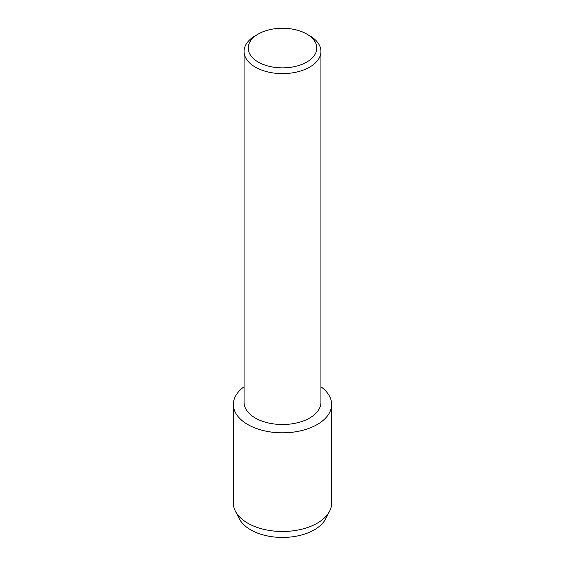 <?xml version="1.0" encoding="UTF-8"?>
<svg xmlns="http://www.w3.org/2000/svg" width="565" height="565" viewBox="0 0 565 565"><rect width="100%" height="100%" fill="white"/><g stroke="black" fill="none" stroke-linecap="round" stroke-linejoin="round"><path stroke-width="0.85" d="M327.086 515.047A45.016 25.99 180 0 1 314.331 529.829A45.016 25.99 180 0 1 268.198 536.093A45.016 25.99 180 0 1 237.914 515.047M306.76 34.055L309.677 35.736A38.434 22.19 180 0 1 320.934 51.429L320.934 402.322A38.434 22.19 180 0 1 309.677 418.015A38.434 22.19 180 0 1 267.789 422.825A38.434 22.19 180 0 1 244.066 402.322L244.066 51.429A38.434 22.19 180 0 1 255.323 35.736L258.24 34.048A34.31 19.81 180 0 1 258.24 34.048A34.31 19.81 180 0 1 306.76 34.055A34.31 19.81 180 0 1 306.76 62.065A34.31 19.81 180 0 1 258.24 62.065A34.31 19.81 180 0 1 258.24 34.055L255.323 35.736M317.248 424.513A49.141 28.37 180 0 1 249.765 425.607A49.141 28.37 180 0 1 244.066 386.771A49.141 28.37 180 0 0 233.359 404.448A49.141 28.37 180 0 0 263.693 430.664A49.141 28.37 180 0 0 317.248 424.513A49.141 28.37 180 0 0 320.934 386.771A49.141 28.37 180 0 1 331.641 404.448A49.141 28.37 180 0 1 317.248 424.513M320.934 51.429A38.434 22.19 180 0 1 309.677 67.122A38.434 22.19 180 0 1 267.789 71.932A38.434 22.19 180 0 1 244.066 51.429M331.641 404.448L331.641 503.111A49.141 28.37 180 0 1 329.593 511.219L325.638 518.875A45.016 25.99 180 0 1 314.331 529.829A45.016 25.99 180 0 1 239.362 518.875L235.407 511.219A49.141 28.37 180 0 1 233.359 503.111L233.359 404.448M329.593 511.219A49.141 28.37 180 0 1 317.248 523.176A49.141 28.37 180 0 1 235.407 511.219"/></g></svg>
